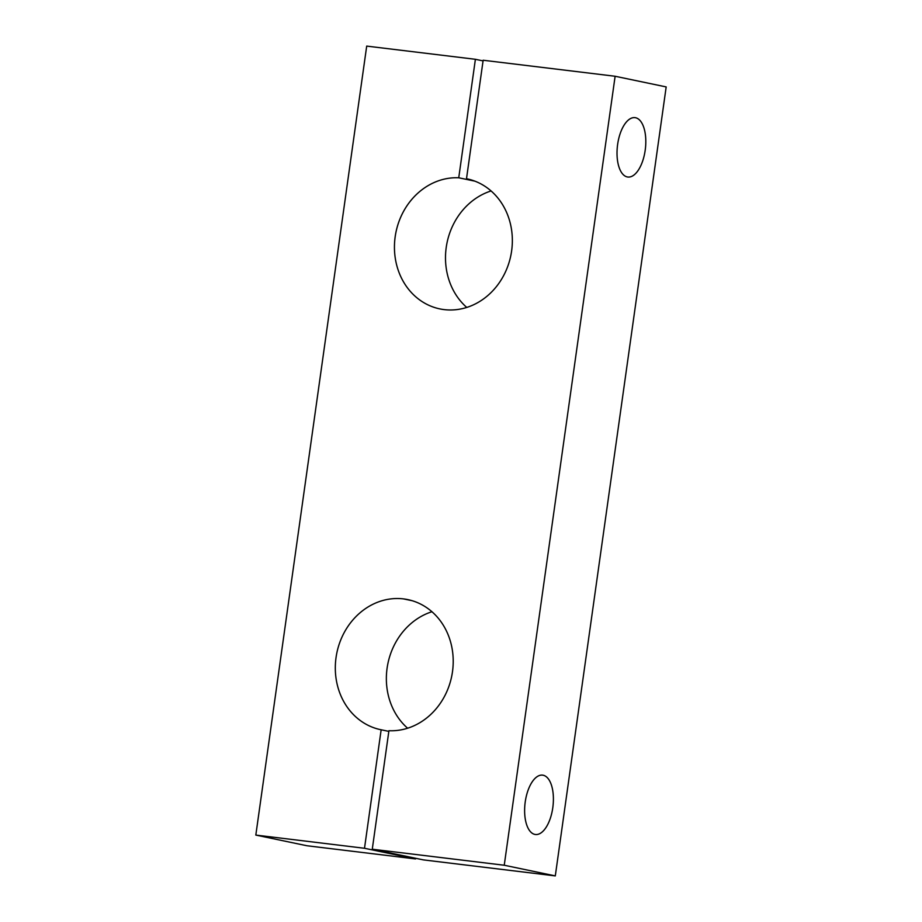 <?xml version="1.0" encoding="UTF-8"?>
<svg xmlns="http://www.w3.org/2000/svg" width="922" height="922" viewBox="0 0 922 922"><rect width="100%" height="100%" fill="white"/><g stroke="black" fill="none" stroke-linecap="round" stroke-linejoin="round"><path stroke-width="1.38" d="M407.628 728.219A66.43 58.605 101.8 0 1 387.943 663.333A66.43 58.605 101.8 0 1 431.945 611.735A66.43 58.605 -78.2 0 0 387.943 663.333A66.43 58.605 -78.2 0 0 407.628 728.219M412.099 600.695L403.502 598.897A66.43 58.605 -78.2 0 0 336.426 655.116A66.43 58.605 -78.2 0 0 380.682 729.682A66.43 58.605 -78.2 0 0 381.155 729.786L388.83 731.377L381.155 729.786L364.501 848.275L415.557 858.935L306.876 845.739L255.82 835.078L366.702 46.1L475.395 59.296L458.741 177.785L474.945 181.173L458.741 177.785A66.43 58.605 -78.2 0 0 395.215 236.516A66.43 58.605 -78.2 0 0 439.817 308.893A66.43 58.605 -78.2 0 0 510.765 255.843A66.43 58.605 -78.2 0 0 466.981 178.833A66.43 58.605 -78.2 0 0 466.497 178.73L483.151 60.241L615.124 76.261L504.242 865.239L555.298 875.9L423.325 859.88L372.269 849.22L388.923 730.72A66.43 58.605 -78.2 0 0 452.448 671.988A66.43 58.605 -78.2 0 0 407.835 599.611A66.43 58.605 -78.2 0 0 403.502 598.897L412.099 600.695M666.18 86.922L555.298 875.9L666.18 86.922L615.124 76.261L666.18 86.922M415.649 858.278L415.557 858.935L415.649 858.278M491.08 190.946A66.43 58.605 -78.2 0 0 447.078 242.544A66.43 58.605 -78.2 0 0 466.763 307.429A66.43 58.605 101.8 0 1 447.078 242.544A66.43 58.605 101.8 0 1 491.08 190.946M525.229 801.944A29.896 14.037 -83.1 0 1 549.5 780.634A29.896 14.037 -83.1 0 1 542.297 831.886A29.896 14.037 -83.1 0 1 525.229 801.944A29.896 14.037 96.9 0 0 535.405 834.502A29.896 14.037 96.9 0 0 552.946 806.519A29.896 14.037 96.9 0 0 542.609 775.148A29.896 14.037 96.9 0 0 525.229 801.944M617.625 144.466A29.896 14.037 -83.1 0 1 641.908 123.156A29.896 14.037 -83.1 0 1 634.705 174.408A29.896 14.037 -83.1 0 1 617.625 144.466A29.896 14.037 96.9 0 0 627.813 177.024A29.896 14.037 96.9 0 0 645.354 149.03A29.896 14.037 96.9 0 0 635.016 117.659A29.896 14.037 96.9 0 0 617.625 144.466M483.059 60.898L475.395 59.296L483.059 60.898M467.454 178.926L466.497 178.73L467.454 178.926M504.242 865.239L372.269 849.22L423.325 859.88L555.298 875.9L504.242 865.239L615.124 76.261L483.151 60.241L466.497 178.73A66.43 58.605 101.8 0 1 498.364 284.034A66.43 58.605 101.8 0 1 398.834 271.955A66.43 58.605 101.8 0 1 458.741 177.785L475.395 59.296L366.702 46.1L255.82 835.078L306.876 845.739L415.557 858.935L364.501 848.275L255.82 835.078L364.501 848.275L381.155 729.786A66.43 58.605 101.8 0 1 336.38 655.392A66.43 58.605 101.8 0 1 403.502 598.897A66.43 58.605 101.8 0 1 452.76 669.522A66.43 58.605 101.8 0 1 388.923 730.72L372.269 849.22L504.242 865.239"/></g></svg>

